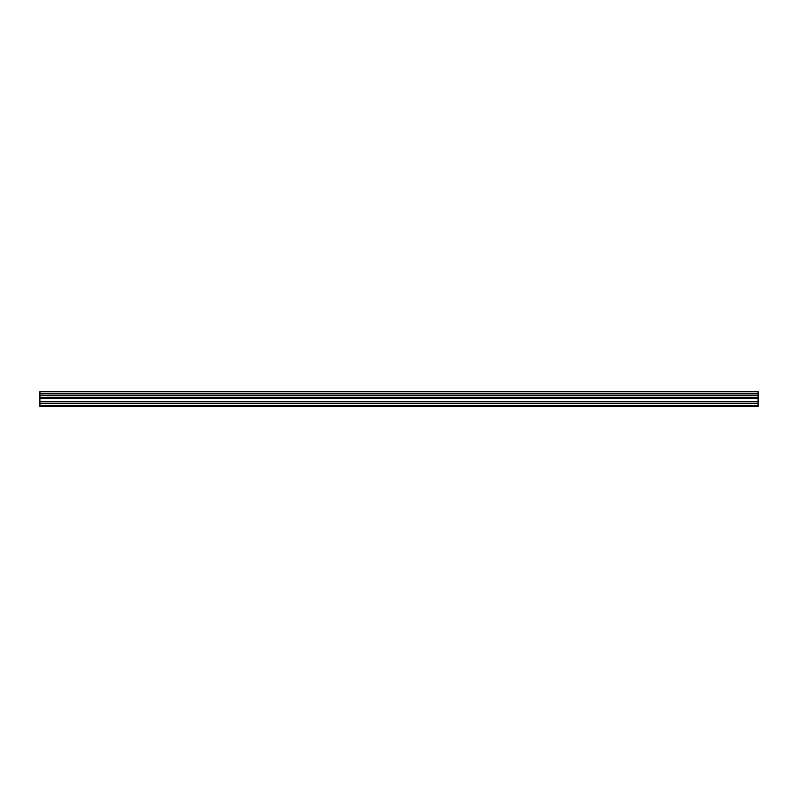 <?xml version="1.0" encoding="UTF-8"?>
<svg xmlns="http://www.w3.org/2000/svg" width="798" height="798" viewBox="0 0 798 798"><rect width="100%" height="100%" fill="white"/><g stroke="black" fill="none" stroke-linecap="round" stroke-linejoin="round"><path stroke-width="1.2" d="M39.9 403.618L39.9 391.638L758.1 391.638L758.1 406.362L39.9 406.362L39.9 403.618L758.1 403.618M758.1 395.589L39.9 395.589M39.9 393.863L758.1 393.863M39.9 391.788L758.1 391.788M758.1 393.713L39.9 393.713M758.1 405.753L39.9 405.753M39.9 401.813L758.1 401.813M39.9 398.721L758.1 398.721M39.9 397.663L758.1 397.663M39.9 395.688L758.1 395.688"/></g></svg>
